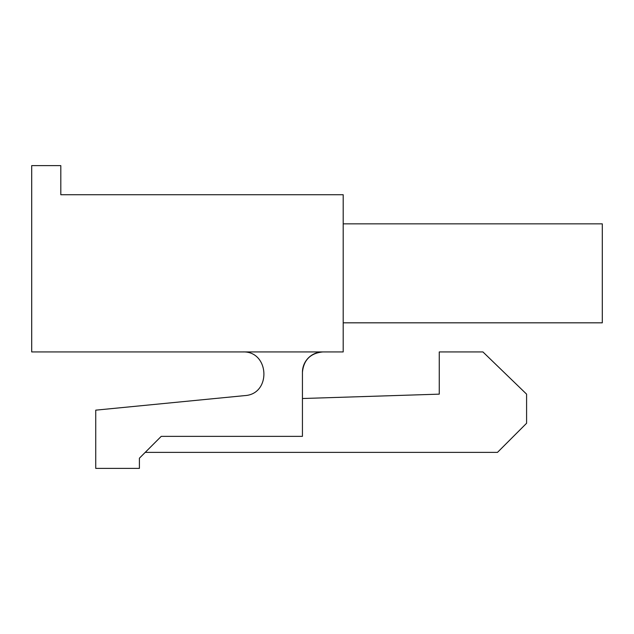 <?xml version="1.0" encoding="UTF-8"?>
<svg xmlns="http://www.w3.org/2000/svg" width="634" height="634" viewBox="0 0 634 634"><rect width="100%" height="100%" fill="white"/><g stroke="black" fill="none" stroke-linecap="round" stroke-linejoin="round"><path stroke-width="0.95" d="M31.7 351.933L31.7 165.617L60.809 165.617L60.809 194.725L343.2 194.725L343.2 351.933L31.7 351.933M343.2 322.825L602.3 322.825L602.3 223.842L343.2 223.842M215.029 398.517L244.851 395.6C271.614 394.11 269.505 350.816 242.727 351.933M302.434 372.317A20.375 20.375 0 0 1 322.809 351.933C310.454 353.17 303.662 359.961 302.434 372.317L302.434 436.358L161.234 436.358L139.401 458.192L139.401 468.383L95.734 468.383L95.734 410.158L244.851 395.6M302.434 398.517L439.259 394.15L439.259 351.933L482.926 351.933L526.592 394.15L526.592 423.258L497.484 452.375L145.226 452.375"/></g></svg>
